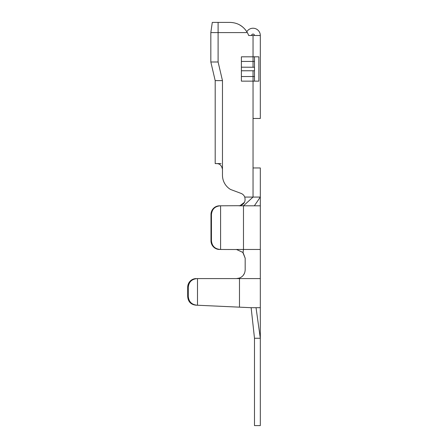 <?xml version="1.0" encoding="UTF-8"?>
<svg xmlns="http://www.w3.org/2000/svg" width="448" height="448" viewBox="0 0 448 448"><rect width="100%" height="100%" fill="white"/><g stroke="black" fill="none" stroke-linecap="round" stroke-linejoin="round"><path stroke-width="0.67" d="M256.032 307.698L260.316 338.262L260.316 425.6L254.492 425.6L254.492 338.262L251.138 307.698L195.815 305.161C190.775 304.534 188.07 301.622 187.684 296.436L188.278 296.458L188.278 287.319C188.826 281.859 191.901 278.953 197.501 278.583L239.484 278.583L239.484 307.16M251.138 307.698L260.316 307.698L260.316 338.262L254.492 338.262M254.492 35.498A1.456 1.456 0 0 0 251.625 35.162A1.456 1.456 0 0 1 254.492 35.498A1.456 1.456 0 0 0 251.625 35.162L251.541 35.498M244.462 202.339L239.938 205.699L238.974 205.806L254.346 205.806L260.316 197.07L244.742 197.07A6.412 6.412 0 0 0 241.013 193.385L230.563 189.476A16.576 16.576 0 0 1 222.471 175.235L222.471 169.417C221.682 165.53 219.738 163.587 216.647 163.593A5.824 5.824 0 0 1 216.961 163.598A5.824 5.824 0 0 0 216.647 163.593C219.738 163.587 221.682 165.53 222.471 169.417C221.682 165.53 219.738 163.587 216.647 163.593A5.824 5.824 0 0 1 216.961 163.598M254.346 205.806L260.316 205.806L260.316 249.474L236.443 249.474L243.062 252.51L245.179 258.205L245.179 269.853C244.961 273.784 243.085 276.506 239.562 278.006L237.961 278.454M236.538 278.583L239.35 278.085M243.258 275.313L244.457 273.33M220.59 249.474L220.59 205.806C215.034 206.17 211.982 209.082 211.439 214.536L211.439 240.738C211.982 246.198 215.034 249.11 220.59 249.474L237.446 249.53M237.955 278.454L236.594 278.583L237.955 278.454M241.013 193.385A6.412 6.412 0 0 1 244.742 197.07A6.412 6.412 0 0 0 241.013 193.385A6.412 6.412 0 0 1 244.742 197.07A6.412 6.412 0 0 0 241.013 193.385A6.412 6.412 0 0 1 244.742 197.07C245.806 201.449 244.205 204.322 239.938 205.699L219.582 205.806A8.736 8.602 -90 0 0 210.98 214.536L210.98 240.738A8.736 8.602 -90 0 0 219.582 249.474M241.394 67.189L254.492 67.25L254.492 56.739L254.492 61.426L241.394 61.426L241.394 81.138L258.86 81.138L258.86 56.818L253.042 56.818L253.042 35.498L248.674 35.498A20.065 20.065 0 0 0 247.318 32.586C243.382 26.012 237.563 22.613 229.852 22.4L218.103 22.4L218.103 32.586L247.318 32.586M197.501 278.583L197.501 305.234L195.815 305.161M239.982 25.144A20.065 20.065 0 0 1 246.809 31.735A7.28 7.28 0 0 1 260.316 35.498L260.316 118.468L253.042 118.468L253.042 167.961L260.316 167.961L260.316 205.806M254.492 70.711L254.492 81.138L254.492 76.535L253.042 76.53L253.042 70.767L254.492 70.711L254.492 67.25M241.394 61.426L241.394 56.818L253.042 56.818L253.042 67.189M218.103 22.4L212.285 22.4L210.829 32.586L210.829 61.992L215.191 80.623L215.191 163.593L221.015 163.593M215.191 80.623L222.471 80.623L218.103 61.992L210.829 61.992M212.285 22.4L210.829 32.586L218.103 32.586L218.103 61.992M222.471 175.235L222.471 169.417C221.682 165.53 219.738 163.587 216.647 163.593M187.684 296.436L187.684 287.319A8.736 8.512 -90 0 1 196.19 278.583M188.278 296.458C188.776 301.728 191.71 304.651 197.092 305.217M245.179 258.205L242.704 252.118M239.562 278.006L239.484 278.583L260.316 278.583L260.316 307.698M220.59 205.806L219.582 205.806M260.316 35.498L253.042 35.498M241.394 70.767L253.042 70.767M241.394 76.53L253.042 76.53L253.042 118.468M222.471 80.623L222.471 169.417M243.062 252.51L243.477 249.474L243.477 205.806L253.042 197.07L253.042 167.961M187.684 287.319L188.278 287.319M210.98 214.536L211.439 214.536M211.439 240.738L210.98 240.738M260.316 278.583L260.316 249.474"/></g></svg>
